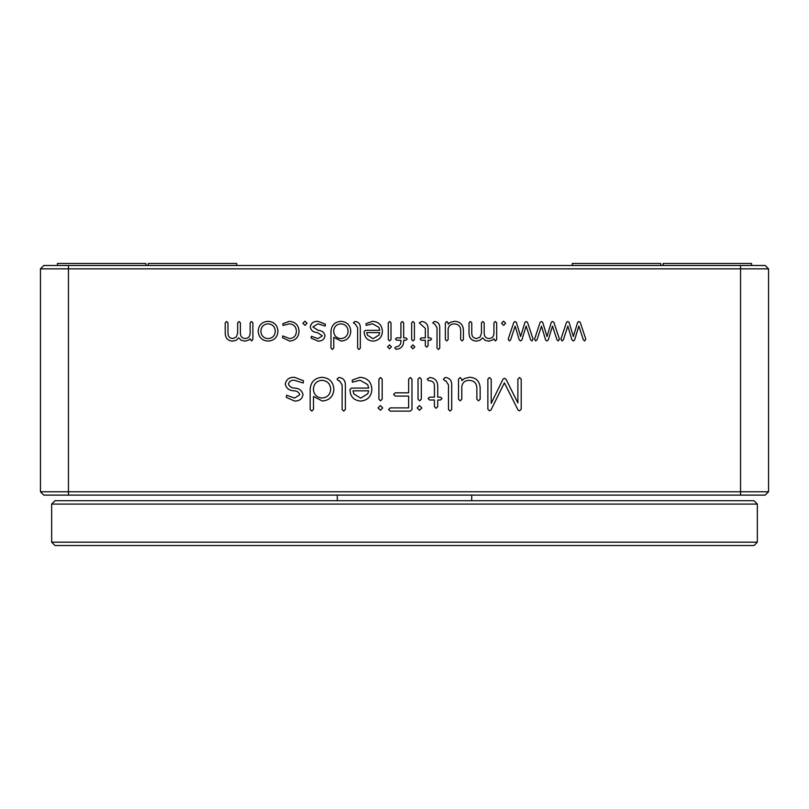 <?xml version="1.0" encoding="UTF-8"?>
<svg xmlns="http://www.w3.org/2000/svg" width="809" height="809" viewBox="0 0 809 809"><rect width="100%" height="100%" fill="white"/><g stroke="black" fill="none" stroke-linecap="round" stroke-linejoin="round"><path stroke-width="1.21" d="M51.655 504.078L55.012 500.72L753.988 500.72L757.345 504.078L51.655 504.078L51.655 542.172L757.345 542.172L757.345 504.078M757.345 542.172L753.988 545.529L55.012 545.529L51.655 542.172M145.944 265.494L145.944 263.471L57.449 263.471L57.449 265.494M660.771 265.494L660.771 263.471L572.276 263.471L572.276 265.494M751.551 265.494L751.551 263.471L663.056 263.471L663.056 265.494M236.724 265.494L236.724 263.471L148.229 263.471L148.229 265.494M258.172 331.205C258.668 325.097 261.964 321.81 268.072 321.335C274.18 321.8 277.477 325.087 277.962 331.205C277.497 337.333 274.2 340.629 268.072 341.095C261.964 340.619 258.668 337.313 258.172 331.205M302.89 323.246L304.953 321.163L307.016 323.246L304.953 325.349L302.89 323.246M330.982 331.194C331.559 325.147 334.855 321.861 340.882 321.335C346.97 321.84 350.267 325.137 350.772 331.235C350.337 337.252 347.132 340.538 341.165 341.095L333.763 337.333L333.763 348.072L332.378 349.498L330.982 348.103L330.982 331.194M365.425 330.325L379.805 330.325L378.875 327.362L372.544 323.772L366.143 325.41L366.062 323.63L372.544 321.315C378.683 321.77 381.959 325.066 382.394 331.215C382.111 337.242 378.996 340.549 373.07 341.135C367.347 340.599 364.374 337.404 364.151 331.569L365.425 330.325M388.269 322.882L389.625 321.497L391.01 322.882L391.01 339.547L389.625 340.933L388.269 339.547L388.269 322.882M410.952 346.859L412.903 344.887L414.825 346.859L412.873 348.79L410.952 346.859M421.307 337.869L425.332 337.869L425.332 328.363L419.274 322.852L421.519 321.497C425.645 321.901 427.83 324.197 428.072 328.363L428.072 337.869L430.388 337.869L431.632 339.042L430.388 340.245L428.072 340.245L428.072 345.767L426.717 347.152L425.332 345.767L425.332 340.245L421.307 340.245L420.063 339.042L421.307 337.869M448.125 322.882L448.125 324.096L450.401 322.316L454.607 321.284C460.24 321.669 463.183 324.692 463.426 330.355L463.426 339.608L462.07 340.963L460.685 339.608L460.685 330.355C460.533 326.27 458.41 324.106 454.324 323.883C450.755 323.944 448.682 325.673 448.125 329.071L448.125 339.608L446.77 340.963L445.385 339.608L445.385 322.882L446.77 321.497L448.125 322.882M501.55 323.246L503.613 321.163L505.676 323.246L503.613 325.349L501.55 323.246M542.738 322.387L547.005 336.544L551.273 322.387L552.557 321.497L553.872 322.387L559.423 339.042L558.392 340.963L557.037 339.922L552.486 326.057L548.28 339.891L546.935 340.963L545.579 339.891L541.484 326.128L536.964 339.922L535.659 340.963L534.587 339.042L540.139 322.387L541.413 321.497L542.738 322.387M285.274 384.032C286.315 379.37 289.369 377.136 294.456 377.307L303.466 380.726L303.213 383.001L294.456 380.301C291.301 379.987 289.298 381.221 288.439 384.002C289.41 386.651 291.493 388.017 294.668 388.087C299.178 388.34 301.959 390.474 302.991 394.519C302.202 398.999 299.381 401.173 294.547 401.031L286.265 397.381L286.598 395.247L294.628 398.058L299.795 394.701C298.885 392.122 296.873 390.828 293.768 390.787C289.056 390.535 286.224 388.28 285.274 384.032M338.92 377.5L339.477 377.5C343.461 378.218 345.423 380.705 345.372 384.953L345.372 409.475L343.754 411.114L342.126 409.475L342.126 384.942L339.477 380.766L338.415 380.766L336.999 379.138L338.92 377.5M378.046 407.938L380.392 405.572L382.697 407.938L380.351 410.254L378.046 407.938M408.636 379.188L410.305 377.5L411.973 379.188L411.973 409.425L410.305 411.114L390.282 411.114L388.613 409.475L390.282 407.888L408.636 407.888L408.636 396.086L395.277 396.086L393.609 394.458L395.277 392.82L408.636 392.82L408.636 379.188M418.031 379.168L419.659 377.5L421.317 379.168L421.317 399.171L419.659 400.829L418.031 399.171L418.031 379.168M445.274 377.5L445.83 377.5C449.814 378.218 451.776 380.705 451.715 384.953L451.715 409.475L450.097 411.114L448.479 409.475L448.479 384.942L445.83 380.766L444.768 380.766L443.352 379.138L445.274 377.5M506.05 379.3L517.881 402.953L517.881 379.168L519.54 377.5L521.208 379.168L521.208 409.192L519.54 410.851L518.043 410.001L504.381 382.839L490.972 410.001L489.485 410.851L487.867 409.192L487.867 379.168L489.485 377.5L491.194 379.168L491.194 403.337L503.056 379.087L504.513 378.268L506.05 379.3M68.452 495.118L68.452 491.761L768.55 491.761L765.193 495.118L43.807 495.118L40.45 491.761L40.45 268.851L68.452 268.851L68.452 491.761L40.45 491.761M765.193 265.494L768.55 268.851L68.452 268.851L68.452 265.494L765.193 265.494L768.55 268.851L768.55 491.761M461.797 379.168L461.797 380.624L464.528 378.491L469.564 377.247C476.329 377.712 479.858 381.342 480.152 388.138L480.152 399.231L478.534 400.859L476.865 399.231L476.865 388.138C476.683 383.223 474.135 380.634 469.23 380.361C464.942 380.442 462.465 382.526 461.797 386.601L461.797 399.231L460.169 400.859L458.511 399.231L458.511 379.168L460.169 377.5L461.797 379.168M429.609 397.148L434.433 397.148L434.433 385.741C434.322 382.748 432.795 381.1 429.872 380.786L428.719 380.786L427.172 379.128L429.872 377.5C434.817 377.995 437.436 380.736 437.73 385.741L437.73 397.148L440.5 397.148L441.997 398.554L440.5 400.01L437.73 400.01L437.73 406.624L436.102 408.292L434.433 406.624L434.433 400.01L429.609 400.01L428.113 398.554L429.609 397.148M417.181 407.938L419.527 405.572L421.833 407.938L419.487 410.254L417.181 407.938M378.895 379.168L380.523 377.5L382.182 379.168L382.182 399.171L380.523 400.829L378.895 399.171L378.895 379.168M351.48 388.087L368.732 388.087L367.62 384.548L360.025 380.23L352.34 382.202L352.249 380.068L360.025 377.287C367.387 377.833 371.331 381.787 371.847 389.159C371.503 396.4 367.771 400.364 360.662 401.072C353.786 400.425 350.216 396.602 349.943 389.584L351.48 388.087M310.15 389.139C310.838 381.878 314.802 377.934 322.022 377.307C329.344 377.914 333.298 381.878 333.895 389.19C333.369 396.41 329.536 400.354 322.366 401.031L313.488 396.511L313.488 409.394L311.819 411.114L310.15 409.425L310.15 389.139M569.091 322.387L573.359 336.544L577.626 322.387L578.91 321.497L580.225 322.387L585.777 339.042L584.745 340.963L583.39 339.922L578.839 326.057L574.643 339.891L573.288 340.963L571.933 339.891L567.847 326.128L563.327 339.922L562.012 340.963L560.94 339.042L566.492 322.387L567.776 321.497L569.091 322.387M516.375 322.387L520.652 336.544L524.92 322.387L526.194 321.497L527.519 322.387L533.07 339.042L532.029 340.963L530.684 339.922L526.123 326.057L521.926 339.891L520.581 340.963L519.226 339.891L515.131 326.128L510.61 339.922L509.296 340.963L508.224 339.042L513.786 322.387L515.06 321.497L516.375 322.387M484.864 340.174L482.589 337.828L480.131 340.174L476.188 341.176C471.495 340.629 469.109 337.94 469.028 333.096L469.028 322.852L470.383 321.497L471.768 322.852L471.768 333.096C471.778 336.342 473.346 338.172 476.471 338.577L480.061 337.11L481.446 333.237L481.446 322.852L482.801 321.497L484.187 322.852L484.187 333.096C484.197 336.342 485.764 338.172 488.879 338.577C492.064 338.324 493.753 336.584 493.935 333.379L493.935 322.852L495.29 321.497L496.675 322.852L496.675 339.568L495.29 340.963L493.935 338.789L492.297 340.174L488.596 341.176L484.864 340.174M434.352 321.497L434.817 321.497C438.144 322.093 439.783 324.156 439.732 327.696L439.732 348.133L438.387 349.498L437.032 348.133L437.032 327.696L434.817 324.217L432.754 322.852L434.352 321.497M411.66 322.882L413.015 321.497L414.4 322.882L414.4 339.547L413.015 340.933L411.66 339.547L411.66 322.882M396.643 337.869L400.91 337.869L400.91 322.882L402.336 321.497L403.661 322.882L403.661 337.869L405.936 337.869L407.18 339.042L405.936 340.245L403.661 340.245L403.661 340.923C403.63 346.04 401.143 348.821 396.177 349.286L394.792 348.042L396.177 346.788C399.424 346.394 401.001 344.492 400.91 341.064L400.91 340.245L396.643 340.245L395.399 339.042L396.643 337.869M387.562 346.859L389.513 344.887L391.435 346.859L389.483 348.79L387.562 346.859M354.959 321.497L355.424 321.497C358.741 322.093 360.379 324.156 360.329 327.696L360.329 348.133L358.984 349.498L357.629 348.133L357.629 327.696L355.424 324.217L353.361 322.852L354.959 321.497M310.252 326.937C311.121 323.054 313.67 321.183 317.907 321.335L325.41 324.187L325.198 326.078L317.907 323.833L312.881 326.917L318.079 330.325C321.84 330.527 324.156 332.307 325.016 335.674C324.358 339.416 322.012 341.216 317.977 341.095L311.071 338.061L311.354 336.281L318.048 338.627L322.356 335.826L317.33 332.57C313.396 332.357 311.04 330.476 310.252 326.937M282.857 323.721L289.329 321.335C295.356 321.861 298.592 325.147 299.047 331.205C298.703 337.201 295.588 340.498 289.693 341.095L282.462 337.666L282.786 335.927L289.693 338.597C294.011 338.101 296.246 335.634 296.377 331.194C296.124 326.694 293.778 324.237 289.329 323.833L282.998 325.461L282.857 323.721M241.062 340.174L238.786 337.828L236.329 340.174L232.385 341.176C227.693 340.629 225.306 337.94 225.226 333.096L225.226 322.852L226.581 321.497L227.976 322.852L227.976 333.096C227.976 336.342 229.544 338.172 232.668 338.577L236.258 337.11L237.654 333.237L237.654 322.852L238.999 321.497L240.384 322.852L240.384 333.096C240.394 336.342 241.962 338.172 245.087 338.577C248.272 338.324 249.951 336.584 250.143 333.379L250.143 322.852L251.488 321.497L252.873 322.852L252.873 339.568L251.488 340.963L250.143 338.789L248.505 340.174L244.803 341.176L241.062 340.174M40.45 268.851L43.807 265.494L68.452 265.494M368.651 390.828L353.017 390.828L353.867 393.943L360.662 398.129L367.751 393.811L368.651 390.828M330.689 389.19C330.284 383.779 327.392 380.817 322.022 380.301C316.653 380.806 313.781 383.769 313.407 389.19C313.791 394.59 316.663 397.532 322.022 398.028C327.392 397.522 330.284 394.58 330.689 389.19M379.724 332.6L366.71 332.6L367.417 335.199L373.07 338.678L378.986 335.088L379.724 332.6M348.103 331.235C347.759 326.725 345.352 324.257 340.882 323.833C336.402 324.247 334.006 326.715 333.692 331.235C334.016 335.735 336.413 338.192 340.882 338.597C345.352 338.182 347.759 335.725 348.103 331.235M275.293 331.194C274.969 326.684 272.562 324.227 268.072 323.833C263.582 324.227 261.186 326.674 260.882 331.194C261.176 335.725 263.572 338.192 268.072 338.597C272.572 338.192 274.979 335.725 275.293 331.194M740.548 495.118L740.548 265.494M337.292 500.72L337.292 495.118M471.708 500.72L471.708 495.118"/></g></svg>
